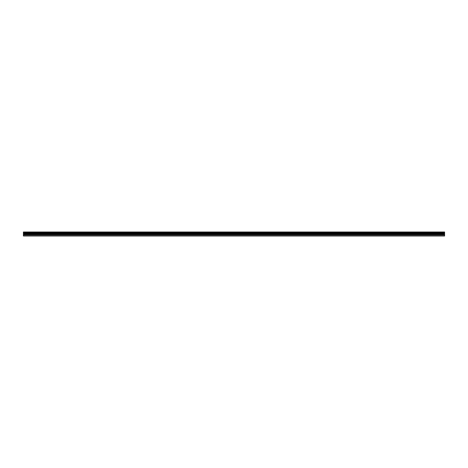 <?xml version="1.0" encoding="UTF-8"?>
<svg xmlns="http://www.w3.org/2000/svg" width="468" height="468" viewBox="0 0 468 468"><rect width="100%" height="100%" fill="white"/><g stroke="black" fill="none" stroke-linecap="round" stroke-linejoin="round"><path stroke-width="0.7" d="M23.4 234.749L23.4 233.327L444.6 233.327L444.6 234.749L23.4 234.749L23.4 236.001L444.6 236.001L444.6 234.749M23.4 232.069L444.6 232.069L23.4 231.999L23.4 233.327M444.6 231.999L23.4 231.999M444.6 232.069L444.6 232.409L23.4 232.409M23.4 232.497L444.6 232.409M444.6 232.497L444.6 232.807L23.4 232.807M23.4 232.894L444.6 232.807M444.6 232.894L444.6 233.275L23.4 233.275M23.4 235.743L444.6 235.743M23.4 233.409L444.6 233.409M23.4 234.831L444.6 234.831M23.4 234.263L444.6 234.263M444.6 234.175L23.4 234.175M23.4 233.491L444.6 233.491"/></g></svg>
